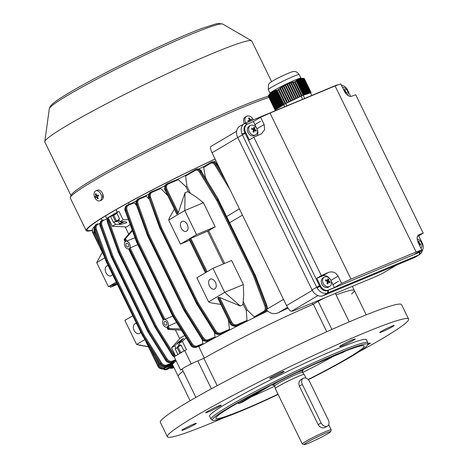 <?xml version="1.0" encoding="UTF-8"?>
<svg xmlns="http://www.w3.org/2000/svg" width="468" height="468" viewBox="0 0 468 468"><rect width="100%" height="100%" fill="white"/><g stroke="black" fill="none" stroke-linecap="round" stroke-linejoin="round"><path stroke-width="0.7" d="M215.128 159.12A115.742 7.991 154 0 0 109.793 213.297A115.742 7.991 154 0 0 87.136 230.121A115.742 7.991 154 0 0 92.377 230.081M268.919 97.443A116.819 8.061 154 0 0 93.191 181.122A116.819 8.061 154 0 0 70.335 197.478A116.819 8.061 154 0 0 70.323 198.104L86.171 230.589A116.819 8.061 154 0 0 92.366 230.332M102.96 198.578L102.609 193.623M215.093 159.05A116.819 8.061 154 0 0 109.038 213.613A116.819 8.061 154 0 0 86.171 230.589M268.31 96.192A115.14 7.944 154 0 0 93.635 179.127A115.14 7.944 154 0 0 71.107 195.25L70.335 197.478M271.598 81.648L251.807 41.073A115.14 7.944 154 0 0 251.538 40.792A115.14 7.944 154 0 0 178.595 68.416A115.14 7.944 154 0 0 67.374 125.284A115.14 7.944 154 0 0 44.788 141.634A115.14 7.944 154 0 0 44.834 142.02L70.978 195.618M347.742 95.384A5.37 4.072 59.4 0 0 347.987 94.518A5.37 4.072 59.4 0 0 344.43 87.82A5.37 4.072 59.4 0 0 342.488 87.37M346.683 92.506L345.203 92.664A8.705 4.247 10 0 1 346.507 93.524A8.535 6.429 -40.2 0 0 346.612 93.015A8.535 6.429 -40.2 0 0 346.683 92.506A8.705 4.247 -170 0 0 345.203 91.552A8.705 3.762 -64.5 0 0 345.29 89.879A8.535 6.844 165.5 0 0 344.331 89.423A8.705 3.762 115.5 0 1 344.255 90.991M344.7 91.851L345.203 91.552M344.319 91.125L345.29 89.879M250.327 125.553L249.029 126.319A5.37 4.072 59.4 0 0 247.449 130.935A5.37 4.072 59.4 0 0 250.953 135.556A5.37 4.072 59.4 0 0 254.498 135.562L255.797 134.79A5.37 4.072 59.4 0 0 257.429 132.257A5.37 4.072 59.4 0 0 253.872 125.559A5.37 4.072 59.4 0 0 250.327 125.553A5.37 4.072 59.4 0 0 248.689 128.086A5.37 4.072 59.4 0 0 252.246 134.784A5.37 4.072 59.4 0 0 255.797 134.79M251.743 128.156L251.562 129.168A8.705 4.247 10 0 1 253.504 129.852A8.705 3.762 115.5 0 1 252.96 131.795A8.535 0.369 24.3 0 1 253.919 132.251A8.705 3.762 -64.5 0 0 254.463 130.309A8.705 4.247 10 0 1 255.949 131.262A8.535 6.429 -40.2 0 0 256.054 130.753A8.535 6.429 -40.2 0 0 256.131 130.25A8.705 4.247 -170 0 0 254.645 129.297A8.705 3.762 -64.5 0 0 254.732 127.624A8.535 6.844 165.5 0 0 253.773 127.161A8.705 3.762 115.5 0 1 253.685 128.835A8.705 4.247 -170 0 0 251.743 128.156L251.573 129.174M253.475 129.987L254.645 129.297M253.422 130.215L254.241 130.443M254.639 130.402L256.131 130.25M253.194 131.063L254.463 130.309M252.58 129.49L253.685 128.835M253.053 129.209L253.369 129.361L254.732 127.624M253.369 129.361L253.299 129.765M282.537 372.505A8.05 0.556 -26 0 1 274.599 376.559A8.05 0.556 -26 0 1 269.644 378.396A8.05 0.556 -26 0 1 271.218 377.226A8.05 0.556 -26 0 1 279.156 373.177A8.05 0.556 -26 0 1 284.117 371.335A8.05 0.556 -26 0 1 282.537 372.505M353.592 340.172A8.722 0.603 -26 0 1 344.992 344.559A8.722 0.603 -26 0 1 339.622 346.548A8.722 0.603 -26 0 1 341.33 345.285A8.722 0.603 -26 0 1 349.929 340.897A8.722 0.603 -26 0 1 355.3 338.902A8.722 0.603 -26 0 1 353.592 340.172M219.609 406.423A8.722 0.603 -26 0 1 211.009 410.805A8.722 0.603 -26 0 1 205.639 412.799A8.722 0.603 -26 0 1 207.347 411.53A8.722 0.603 -26 0 1 215.941 407.142A8.722 0.603 -26 0 1 221.317 405.153A8.722 0.603 -26 0 1 219.609 406.423M195.893 397.414L182.111 369.164A10.735 0.743 -26 0 1 184.216 367.602A10.735 0.743 -26 0 1 197.783 360.892L203.861 358.359A97.964 6.763 -26 0 1 313.355 304.218L318.199 301.351A10.735 0.743 -26 0 1 325.283 297.607M224.295 417.55A134.193 9.261 -26 0 1 167.386 436.743A134.193 9.261 -26 0 1 193.664 417.234A134.193 9.261 -26 0 1 325.95 349.742A134.193 9.261 -26 0 1 408.611 319.094A134.193 9.261 -26 0 1 382.327 338.604A134.193 9.261 -26 0 1 358.447 352.123M167.386 436.743L160.343 422.306A134.193 9.261 -26 0 1 186.627 402.79A134.193 9.261 -26 0 1 318.907 335.299A134.193 9.261 -26 0 1 401.567 304.65L408.611 319.094M278.15 394.46A86.451 5.967 -26 0 1 212.513 420.211L211.232 419.351A87.223 6.02 -26 0 1 211.068 419.164A87.223 6.02 -26 0 1 228.15 406.481A87.223 6.02 -26 0 1 314.133 362.612A87.223 6.02 -26 0 1 367.86 342.687A87.223 6.02 -26 0 1 367.906 342.939L367.795 344.477A86.451 5.967 -26 0 1 350.819 356.803A86.451 5.967 -26 0 1 308.336 379.712M211.068 419.164L209.6 416.157A87.223 6.02 -26 0 1 226.682 403.474A87.223 6.02 -26 0 1 312.665 359.599A87.223 6.02 -26 0 1 366.397 339.68L367.86 342.687M212.513 420.211A86.451 5.967 -26 0 1 229.279 407.458A86.451 5.967 -26 0 1 315.97 363.308A86.451 5.967 -26 0 1 367.795 344.477M392.594 326.641A8.05 0.556 -26 0 1 384.661 330.689A8.05 0.556 -26 0 1 379.7 332.526A8.05 0.556 -26 0 1 381.274 331.356A8.05 0.556 -26 0 1 389.212 327.308A8.05 0.556 -26 0 1 394.173 325.471A8.05 0.556 -26 0 1 392.594 326.641M238.206 402.732L238.668 403.679A82.532 5.698 -26 0 0 242.442 402.106L270.539 385.48M274.804 386.112A82.532 5.698 -26 0 1 251.491 396.753M333.163 356.464A82.532 5.698 -26 0 1 302.574 372.563M345.039 351.216A82.532 5.698 -26 0 1 344.834 351.333A82.532 5.698 -26 0 1 343.301 352.24L315.947 363.636M278.027 394.208A82.532 5.698 -26 0 1 215.871 418.31A82.532 5.698 -26 0 1 232.04 406.306A82.532 5.698 -26 0 1 313.39 364.8A82.532 5.698 -26 0 1 364.227 345.951A82.532 5.698 -26 0 1 348.063 357.95A82.532 5.698 -26 0 1 308.137 379.501M367.842 343.787A8.722 0.603 -26 0 1 370.358 343.038A8.722 0.603 -26 0 1 368.649 344.308A8.722 0.603 -26 0 1 367.672 344.863M194.717 424.482A8.05 0.556 -26 0 1 186.779 428.53A8.05 0.556 -26 0 1 181.818 430.367A8.05 0.556 -26 0 1 183.397 429.197A8.05 0.556 -26 0 1 191.336 425.149A8.05 0.556 -26 0 1 196.297 423.312A8.05 0.556 -26 0 1 194.717 424.482M176.161 360.846A97.964 6.763 154 0 0 173.891 362.788A97.964 6.763 154 0 0 173.534 363.145A97.964 6.763 154 0 0 172.616 364.748A97.964 6.763 154 0 0 172.645 364.882A97.964 6.763 154 0 0 172.663 364.911L178.238 376.342A97.964 6.763 -26 0 1 183.123 371.235A97.964 6.763 154 0 0 178.238 376.342L190.131 400.731M262.08 389.826L238.668 403.679M336.106 294.957A97.964 6.763 -26 0 1 354.329 290.452A97.964 6.763 154 0 0 336.106 294.957M335.252 293.454A10.735 0.743 -26 0 1 335.398 293.5L349.239 321.879M217.175 385.661L203.861 358.359M326.775 331.736L313.355 304.218M180.859 341.517L177.84 342.933L181.338 341.014M177.711 343.29L178.899 345.735M115.912 221.68L116.778 221.738A4.867 0.333 -26 0 1 117.684 221.007A4.867 0.333 -26 0 1 119.194 220.176M115.508 221.44L112.963 216.228L113.127 215.415L113.794 215.35L116.409 220.709L115.578 221.58M113.127 215.415L113.461 214.929A4.867 0.333 -26 0 1 114.397 214.268A4.867 0.333 -26 0 1 116.684 213.034M119.047 219.878L116.409 220.709M113.794 215.35L116.807 213.285M420.919 248.18A5.37 4.072 59.4 0 0 421.931 246.127A5.37 4.072 59.4 0 0 418.374 239.429A5.37 4.072 59.4 0 0 417.146 239.031M418.965 244.179L418.965 244.179A8.705 4.247 10 0 1 420.451 245.133A8.535 6.429 -40.2 0 0 420.556 244.624A8.535 6.429 -40.2 0 0 420.633 244.115A8.705 4.247 -170 0 0 419.147 243.167A8.705 3.762 -64.5 0 0 419.234 241.494A8.535 6.844 165.5 0 0 418.275 241.032A8.705 3.762 115.5 0 1 418.199 242.599M418.62 243.471L419.147 243.167M419.141 244.273L420.633 244.115M418.263 242.734L419.234 241.494M268.778 95.139L270.206 93.044A17.076 1.176 -26 0 1 278.08 88.195A17.076 1.176 -26 0 1 300.672 78.185L303.036 78.343M285.199 103.855L284.105 104.434L277.214 90.301L278.308 89.733L285.188 103.896L285.796 103.592L278.723 89.101L278.308 89.733M278.887 89.359L279.958 88.499L287.013 102.96L285.808 103.545L278.723 89.101M280.502 88.083L281.601 87.288L288.82 102.088L287.615 102.667L280.502 88.083L280.332 87.814L279.958 88.499M282.163 86.908L283.298 86.182L290.634 101.211L289.423 101.796L282.163 86.908L281.988 86.627L281.601 87.288M283.877 85.837L285.047 85.182L292.441 100.339L291.236 100.918L283.877 85.837L283.696 85.55L283.122 85.896L283.298 86.182M285.644 84.878L286.855 84.304L294.249 99.462L293.044 100.047L285.644 84.878L285.462 84.585L284.872 84.895L285.047 85.182M287.469 84.035L288.721 83.538L296.063 98.59L294.852 99.169L287.469 84.035L286.673 84.012L286.855 84.304M289.353 83.31L290.64 82.883L297.87 97.713L296.665 98.298L289.353 83.31L288.54 83.251L288.721 83.538M291.289 82.69L292.605 82.339L299.678 96.841L298.473 97.42L291.289 82.69L291.114 82.415L290.464 82.608L290.64 82.883M293.272 82.175L294.501 81.906L301.38 96.016L300.286 96.548L293.272 82.175L292.436 82.07L292.605 82.339M294.501 81.906L301.48 96.022L302.082 95.729L295.144 81.502L294.606 81.859M295.191 81.584L296.267 81.128L303.153 95.25L302.088 95.712L295.144 81.502M296.677 80.888L297.127 80.42L304.182 94.881L303.597 95.074L296.677 80.888L295.998 80.853L295.782 81.11L296.267 81.128M297.356 80.198L297.835 79.794L305.054 94.589L304.469 94.782L297.356 80.198L296.443 80.379L297.127 80.42M298.087 79.607L298.596 79.267L305.932 94.302L305.347 94.495L298.087 79.607L297.145 79.741L297.835 79.794M298.865 79.121L299.415 78.858L306.803 94.015L306.218 94.208L298.865 79.121L297.905 79.209L298.596 79.267M299.695 78.747L300.286 78.566L307.681 93.723L307.096 93.916L299.695 78.747L298.713 78.794L299.415 78.858M300.585 78.489L301.211 78.384L308.552 93.436L307.967 93.629L300.585 78.489L299.584 78.501L300.286 78.566M301.532 78.349L302.193 78.32L309.43 93.15L308.845 93.343L301.532 78.349L300.514 78.326L301.211 78.384M303.229 78.355L302.533 78.32L303.229 78.355L310.302 92.857L309.717 93.05L302.533 78.32L301.503 78.267L302.193 78.32M303.586 78.39L304.241 78.478L311.126 92.588L310.594 92.763L303.586 78.39L302.901 78.349M310.635 92.992L311.085 92.617M268.591 95.531L268.252 96.075L275.131 110.185L275.722 109.98M268.252 96.057L275.137 110.173L275.611 109.921L275.149 110.109L268.287 95.864L275.172 109.986L285.562 103.715M303.153 95.25L302.778 95.449L303.159 95.302L304.674 98.403M303.597 95.074L310.571 92.857L311.823 95.425M304.182 94.881L303.755 95.103M304.469 94.782L304.048 95.01M305.054 94.589L304.633 94.817M305.347 94.495L304.925 94.717M305.932 94.302L305.505 94.524M306.218 94.208L305.797 94.431M306.803 94.015L306.382 94.238M307.096 93.916L306.675 94.144M307.681 93.723L307.254 93.951M307.967 93.629L307.546 93.852M308.552 93.436L308.131 93.658M308.845 93.343L308.424 93.565M309.43 93.15L309.003 93.372M309.717 93.05L309.295 93.278M310.302 92.857L309.88 93.085M310.594 92.763L310.173 92.986M285.808 103.545L291.225 100.965L283.696 85.55M287.598 102.72L280.332 87.814M289.411 101.843L281.988 86.627M291.236 100.918L293.032 100.093L285.462 84.585M293.044 100.047L294.846 99.216L287.293 83.749M294.852 99.169L296.654 98.344L289.177 83.023M296.665 98.298L298.467 97.467L291.114 82.415M298.473 97.42L300.275 96.595L293.108 81.912M300.286 96.548L302.954 95.39M276.05 110.337L275.751 109.676L275.336 109.857L268.416 95.671L268.784 95.133L268.287 95.864M268.784 95.133L268.544 95.49M268.416 95.671L268.907 95.004L275.962 109.465L276.372 109.29M275.336 109.857L275.962 109.465M276.687 109.091L276.272 109.272L269.159 94.688L269.515 94.138L269.281 94.495M269.264 94.46L268.907 95.004M269.159 94.688L269.679 94.08L276.898 108.88L277.308 108.705M276.272 109.272L276.898 108.88M277.623 108.506L277.208 108.687L269.948 93.799L270.299 93.237L270.071 93.6M270.03 93.524L269.679 94.08M269.948 93.799L270.498 93.261L277.828 108.295L278.244 108.114M277.208 108.687L277.828 108.295M278.554 107.921L278.144 108.102L270.785 93.015L271.136 92.448L270.908 92.816M270.849 92.699L270.498 93.261M270.785 93.015L271.376 92.553L278.764 107.71L279.18 107.529M278.144 108.102L278.764 107.71M279.49 107.336L279.08 107.517L271.68 92.348L272.025 91.775L271.803 92.143M271.721 91.985L271.376 92.553M271.68 92.348L272.306 91.962L279.7 107.125L280.116 106.944M279.08 107.517L279.7 107.125M280.426 106.751L280.016 106.926L272.633 91.792L272.979 91.225L272.75 91.593M272.657 91.395L272.306 91.962M272.633 91.792L273.294 91.488L280.636 106.54L281.052 106.359M280.016 106.926L280.636 106.54M281.362 106.166L280.946 106.341L273.64 91.354L273.991 90.792L273.762 91.155M273.645 90.921L273.294 91.488M273.64 91.354L274.342 91.125L281.572 105.955L281.988 105.774M280.946 106.341L281.572 105.955M282.298 105.581L281.882 105.756L274.698 91.026L275.055 90.47L274.821 90.833M274.693 90.564L274.342 91.125M274.698 91.026L275.436 90.862L282.508 105.364L282.924 105.189M281.882 105.756L282.508 105.364M283.234 104.99L282.818 105.171L275.81 90.798L276.173 90.254L275.933 90.611M275.792 90.318L275.436 90.862M275.81 90.798L276.506 90.704L283.386 104.814L284.105 104.434M282.818 105.171L283.386 104.814M276.506 90.704L283.497 104.756M277.214 90.301L283.959 104.557M276.939 90.166L276.611 90.646M275.921 110.389L275.728 109.711M301.1 96.197L302.597 99.269M268.299 89.663L270.059 93.261A17.176 1.188 -26 0 1 278.039 88.206A17.176 1.188 -26 0 1 300.93 78.203L299.181 74.605C297.642 72.394 295.957 71.37 294.132 71.54C293.073 70.966 284.193 74.81 276.091 79.086C268.439 83.251 269.861 83 268.427 84.644L268.299 89.663A17.176 1.188 -26 0 1 276.278 84.597A17.176 1.188 -26 0 1 299.181 74.605M285.772 103.603L286.861 105.832M283.655 104.727L284.643 106.751M180.11 345.074A4.867 0.333 -26 0 0 178.6 345.905A4.867 0.333 -26 0 0 177.664 346.56L177.331 347.051L177.998 346.987L180.613 352.345L180.531 352.971M179.987 353.293L177.185 347.894L175.114 348.754L175.869 348.309L174.693 345.905L171.534 347.777L180.666 337.709L184.714 335.486M182.438 351.86L180.613 352.345M177.998 346.987L180.221 345.302M237.744 137.551L212.033 152.773L286.568 305.581L312.291 290.359M317.942 295.595L291.441 311.273L293.19 310.98L376.202 276.389L382.941 273.142L396.648 265.028M336.761 282.286L337.083 282.157M396.899 264.929L382.941 273.142M291.441 311.273C290.084 311.085 288.458 309.19 286.568 305.581M212.033 152.773C210.389 149.122 210.056 147.011 211.045 146.431M99.918 200.784L101.544 200.105A5.37 3.481 -112.6 0 0 102.521 193.436A5.37 3.481 -112.6 0 0 97.414 190.195L95.788 190.874A5.37 3.481 -112.6 0 0 95.548 190.991A5.37 3.481 -112.6 0 0 94.811 197.543A5.37 3.481 -112.6 0 0 99.918 200.784A5.37 3.481 -112.6 0 0 100.158 200.667A5.37 3.481 -112.6 0 0 100.895 194.115A5.37 3.481 -112.6 0 0 95.788 190.874M96.045 193.623A8.535 3.2 178.7 0 0 95.694 193.805A8.535 3.2 178.7 0 0 95.378 193.998A8.705 6.611 60.6 0 0 95.993 196.016A8.705 0.509 154.5 0 0 95.092 196.566A8.535 8.377 47 0 0 95.595 197.631A8.705 0.509 -25.5 0 1 96.502 197.081A8.705 6.611 60.6 0 0 97.695 198.853A8.535 2.334 -48.8 0 0 98.017 198.678A8.535 2.334 -48.8 0 0 98.362 198.479A8.705 6.611 -119.4 0 1 97.174 196.7A8.705 0.509 -25.5 0 1 98.649 195.911A8.535 2.849 -116.7 0 1 98.145 194.846A8.705 0.509 154.5 0 0 96.665 195.636A8.705 6.611 -119.4 0 1 96.045 193.623M98.093 198.134L97.695 198.853M97.215 196.782L96.502 197.081M97.666 196.431L97.256 195.565L95.092 196.566M97.256 195.565L95.993 196.016M96.18 194.191L95.378 193.998M98.21 194.992L96.665 195.636M123.675 221.692L119.749 223.833L124.465 221.692M119.749 223.833L119.381 223.704L122.979 221.697M319.194 277.337A8.722 6.616 -120.6 0 1 319.211 277.296L322.756 275.196L319.194 277.337M417.386 236.381L418.696 235.831L422.393 243.413A6.979 5.294 59.4 0 1 421.042 251.462A6.979 5.294 59.4 0 1 420.539 251.714L414.601 254.194L421.779 249.941L416.087 251.989L335.1 85.942L270.007 113.069L350.994 279.115L416.087 251.989M341.5 85.346A6.979 5.294 -120.6 0 1 347.513 89.879L350.725 96.466M254.879 124.576A8.722 6.616 -120.6 0 1 254.92 124.611L256.95 128.776L264.133 124.529L260.612 117.31L253.428 121.557L254.879 124.576L260.372 121.387L254.92 124.611M350.994 279.115L341.599 283.356L338.077 276.138C335.72 272.335 332.491 271.101 328.39 272.44L321.335 275.617L253.849 137.247L249.333 139.92L245.636 132.339A6.979 5.294 -120.6 0 1 246.987 124.289A6.979 5.294 -120.6 0 1 247.49 124.038L253.428 121.557M257.02 135.814A7.383 5.598 59.4 0 0 256.95 128.776M319.211 277.296L322.481 275.933A7.383 5.598 59.4 0 1 330.899 280.39L332.929 284.556A8.722 6.616 -120.6 0 1 332.929 284.608L334.415 287.609L328.477 290.084A6.979 5.294 -120.6 0 1 320.516 285.872L316.818 278.29L319.182 277.308M246.987 124.289L246.232 124.734A6.979 5.294 59.4 0 0 244.881 132.783L319.767 286.317A6.979 5.294 59.4 0 0 327.723 290.529L419.79 252.158A2.685 1.696 60.1 0 1 419.375 254.709L414.87 257.377A9.664 7.33 -120.6 0 1 414.174 257.728L323.055 295.7A9.664 7.33 59.4 0 1 312.033 289.868L237.738 137.539A9.664 7.33 -120.6 0 1 239.61 126.389L244.869 123.341A2.685 1.737 67.4 0 1 245.01 123.271L245.01 123.271A2.685 1.737 67.4 0 1 247.145 124.201M335.1 85.942L340.792 83.895L344.313 91.114C346.507 95.016 348.888 96.753 351.456 96.32L355.727 94.788L423.212 233.163L418.696 235.831M334.415 287.609L341.599 283.356M321.335 275.617L316.818 278.29M260.612 117.31L270.007 113.069M420.539 251.714L419.79 252.158A6.979 5.294 59.4 0 0 420.293 251.907L421.042 251.462M332.929 284.556L338.382 281.332L332.953 284.602M253.849 137.247L261.565 133.719L264.648 129.648L264.133 124.529M423.212 233.163L418.55 234.883M418.193 235.141L418.942 234.696C416.789 235.966 416.561 238.645 418.257 242.722L421.779 249.941M419.849 234.731L417.485 236.135L419.849 234.731M419.375 254.709L414.174 257.728M419.316 252.357A2.685 1.737 67.4 0 1 418.737 255.025L326.951 293.231C323.154 293.91 319.855 292.161 317.041 287.984L241.933 133.988C240.4 129.262 241.172 125.816 244.237 123.651A2.685 1.802 60.1 0 1 244.255 123.646A2.685 1.802 60.1 0 1 246.706 124.453M253.241 119.843A5.37 4.072 59.4 0 0 253.071 119.457A5.37 4.072 59.4 0 0 246.969 116.128A5.37 4.072 59.4 0 0 246.531 116.345L245.238 117.111A5.37 4.072 59.4 0 0 244.161 123.236A5.37 4.072 59.4 0 0 244.349 123.593M246.531 116.345A5.37 4.072 59.4 0 0 245.46 122.47A5.37 4.072 59.4 0 0 245.729 122.973M252.211 120.27A8.535 8.02 -103 0 0 251.708 119.211A8.705 0.679 154.6 0 0 250.444 119.668A8.705 5.634 -111.6 0 0 249.321 117.907A8.535 3.814 133.3 0 0 248.906 118.059A8.535 3.814 133.3 0 0 248.479 118.234A8.705 5.634 68.4 0 1 249.608 119.995A8.705 0.679 154.6 0 0 247.888 120.721A8.535 1.544 65.4 0 1 248.397 121.785A8.705 0.679 -25.4 0 1 250.117 121.06A8.705 5.634 68.4 0 1 250.146 121.13M250.977 120.785A8.705 5.634 -111.6 0 0 250.953 120.726A8.705 0.679 -25.4 0 1 252.164 120.294M250.567 120.955L250.953 120.726M247.981 120.914L249.608 119.995M248.953 118.895L249.321 117.907M248.976 120.37L250.444 119.668M249.04 120.498L251.708 119.211M249.672 120.247L250.064 121.077M324.271 277.161L322.973 277.933A5.37 4.072 59.4 0 0 321.393 282.543A5.37 4.072 59.4 0 0 324.897 287.165A5.37 4.072 59.4 0 0 328.442 287.171L329.741 286.404A5.37 4.072 59.4 0 0 331.373 283.871A5.37 4.072 59.4 0 0 327.816 277.167A5.37 4.072 59.4 0 0 324.271 277.161A5.37 4.072 59.4 0 0 322.639 279.694A5.37 4.072 59.4 0 0 326.196 286.398A5.37 4.072 59.4 0 0 329.741 286.404M325.687 279.765L325.512 280.777A8.705 4.247 10 0 1 327.448 281.461A8.705 3.762 115.5 0 1 326.904 283.403A8.535 0.369 24.3 0 1 327.863 283.865A8.705 3.762 -64.5 0 0 328.413 281.917A8.705 4.247 10 0 1 329.893 282.871A8.535 6.429 -40.2 0 0 330.004 282.362A8.535 6.429 -40.2 0 0 330.075 281.859A8.705 4.247 -170 0 0 328.589 280.905A8.705 3.762 -64.5 0 0 328.676 279.232A8.535 6.844 165.5 0 0 327.717 278.776A8.705 3.762 115.5 0 1 327.629 280.443A8.705 4.247 -170 0 0 325.687 279.765L325.523 280.782M327.419 281.596L328.589 280.905M327.366 281.824L328.185 282.052M328.583 282.011L330.075 281.859M327.138 282.672L328.413 281.917M326.524 281.098L327.629 280.443M326.997 280.818L327.319 280.976L328.676 279.232M327.319 280.976L327.243 281.373M327.073 426.26A5.37 3.867 59.9 0 0 327.419 426.091A5.37 3.867 59.9 0 0 328.32 419.977L309.541 381.473A5.37 3.867 59.9 0 0 303.252 378.302A5.37 3.867 59.9 0 0 302.351 384.409L321.13 422.914A5.37 3.867 59.9 0 0 327.073 426.26M301.181 379.53C298.953 380.817 298.356 383.017 299.38 386.135L318.164 424.64C319.989 427.366 322.154 428.378 324.657 427.664L327.419 426.091M326.202 432.941A14.76 1.018 154 0 0 311.308 439.996A14.76 1.018 154 0 0 304.136 444.6A14.76 1.018 154 0 0 308.482 443.219A14.76 1.018 154 0 0 322.54 436.603A14.76 1.018 154 0 0 330.607 431.689A14.76 1.018 154 0 0 326.202 432.941M330.607 431.689L331.227 429.905A16.105 1.111 154 0 0 331.227 429.817A16.105 1.111 154 0 0 326.418 431.274A16.105 1.111 154 0 0 310.623 438.727A16.105 1.111 154 0 0 302.281 443.939A16.105 1.111 154 0 0 302.346 443.992L304.136 444.6M273.915 385.076L274.751 385.854A15.385 1.065 154 0 1 282.847 380.841A15.385 1.065 154 0 1 297.823 373.774A15.385 1.065 154 0 1 302.404 372.37L304.218 374.453A16.105 1.111 154 0 0 304.218 374.453A16.105 1.111 154 0 0 299.421 375.921A16.105 1.111 154 0 0 283.754 383.315A16.105 1.111 154 0 0 275.278 388.569A16.105 1.111 154 0 0 275.283 388.586L302.281 443.939M302.199 371.469A16.772 1.158 154 0 0 303.071 370.562A16.772 1.158 154 0 0 298.063 372.078A16.772 1.158 154 0 0 295.665 373.09M279.472 380.993A16.772 1.158 154 0 0 272.92 385.269A16.772 1.158 154 0 0 274.172 385.135M126.173 245.758A2.012 1.305 -112.6 0 0 128.074 246.946A2.012 1.305 -112.6 0 0 128.431 244.419A2.012 1.305 -112.6 0 0 126.524 243.231A2.012 1.305 -112.6 0 0 126.173 245.758M164.321 323.967A2.012 1.305 -112.6 0 0 166.222 325.161A2.012 1.305 -112.6 0 0 166.579 322.633A2.012 1.305 -112.6 0 0 164.672 321.44A2.012 1.305 -112.6 0 0 164.321 323.967M167.497 326.699L168.258 326.149L169.474 328.635L168.334 328.413L167.497 326.699A4.025 2.609 -112.6 0 0 167.708 321.966A4.025 2.609 -112.6 0 0 164.005 319.545L129.349 248.485A4.025 2.609 -112.6 0 0 129.56 243.752A4.025 2.609 -112.6 0 0 125.863 241.33L125.02 239.616L125.412 238.709L132.479 230.812M176.606 322.458L168.258 326.149M129.349 248.485L130.116 247.941L164.9 319.264L164.005 319.545M137.808 244.542L130.116 247.941M186.597 231.163A5.37 3.481 67.4 0 1 186.317 231.303A5.37 3.481 67.4 0 1 181.139 227.91A5.37 3.481 67.4 0 1 181.906 221.534A5.37 3.481 67.4 0 1 182.187 221.393A5.37 3.481 67.4 0 1 187.37 224.786A5.37 3.481 67.4 0 1 186.597 231.163M108.266 265.801A5.37 3.481 -112.6 0 0 106.915 265.941A5.37 3.481 -112.6 0 0 106.634 266.081A5.37 3.481 -112.6 0 0 105.867 272.458A5.37 3.481 -112.6 0 0 111.045 275.851A5.37 3.481 -112.6 0 0 111.326 275.71A5.37 3.481 -112.6 0 0 112.443 274.365M140.611 332.122A5.37 3.481 67.4 0 1 139.499 333.462A5.37 3.481 67.4 0 1 139.212 333.608A5.37 3.481 67.4 0 1 134.035 330.215A5.37 3.481 67.4 0 1 134.802 323.838A5.37 3.481 67.4 0 1 135.088 323.698A5.37 3.481 67.4 0 1 136.434 323.558M210.073 279.291A5.37 3.481 -112.6 0 0 209.307 285.667A5.37 3.481 -112.6 0 0 214.484 289.06A5.37 3.481 -112.6 0 0 214.771 288.92A5.37 3.481 -112.6 0 0 215.537 282.543A5.37 3.481 -112.6 0 0 210.354 279.15A5.37 3.481 -112.6 0 0 210.073 279.291M128.39 219.591L123.102 219.831L119.937 221.703L125.044 221.692L126.834 222.154L126.184 223.02L120.528 224.365L115.421 224.371L112.261 226.243L126.635 226.939L130.186 224.523M113.209 215.292L106.686 218.404A114.736 7.921 -26 0 1 111.688 215.403A114.736 7.921 -26 0 1 117.228 212.168L116.011 209.676M106.686 218.404L105.464 215.894M181.397 330.156L168.111 329.443L167.725 328.776L168.334 328.413M164.9 319.264L172.721 316.128M125.547 238.569L126.758 241.055L135.006 237.744M169.276 328.641L167.959 329.419L166.889 327.056A4.025 2.609 -112.6 0 1 163.186 324.634A4.025 2.609 -112.6 0 1 163.396 319.901L128.741 248.847A4.025 2.609 -112.6 0 1 125.044 246.425A4.025 2.609 -112.6 0 1 125.254 241.693L124.096 239.487L125.412 238.709M108.149 217.825L112.261 226.243M123.102 219.831L118.995 211.407L116.585 212.835L119.516 218.849L118.767 219.293L119.937 221.703M129.238 204.241L128.478 202.685M117.228 212.168L118.995 211.407M116.386 221.077L114.251 221.967L115.421 224.371M110.559 216.397L113.496 222.411L114.251 221.967M136.399 200.813A97.964 6.763 154 0 0 133.321 202.521M148.923 194.021A97.964 6.763 154 0 0 145.384 195.916L139.037 198.584A0.673 0.415 -112.8 0 0 139.008 198.602C137.025 199.696 136.428 201.614 137.206 204.352L136.481 204.779L147.66 235.732M165.105 185.585A97.964 6.763 154 0 0 159.717 188.358M186.246 175.003A97.964 6.763 154 0 0 177.015 179.572M204.165 166.386A97.964 6.763 154 0 0 198.643 169.006M215.982 160.869A97.964 6.763 154 0 0 213.929 161.817M125.161 226.869L128.706 234.135M175.383 329.835L179.73 338.744M186.077 337.68L182.374 341.359L179.215 343.231L183.526 338.382L178.08 342.371L174.693 345.905M182.111 369.117A114.736 7.921 154 0 0 180.63 370.018L174.178 356.78A114.736 7.921 -26 0 1 184.714 350.544L191.172 363.782A114.736 7.921 154 0 0 189.411 364.794M198.66 346.343L204.288 358.114L199.918 360.003M288.048 308.19A97.964 6.763 154 0 0 278.554 312.606C274.634 314.338 271.042 313.823 267.772 311.05A97.964 6.763 154 0 0 258.131 315.701A97.964 6.763 154 0 0 255.54 316.965A97.964 6.763 154 0 0 246.226 321.575A97.964 6.763 154 0 0 243.676 322.85A97.964 6.763 154 0 0 228.934 330.361A97.964 6.763 154 0 0 226.857 331.438A97.964 6.763 154 0 0 214.607 337.914A97.964 6.763 154 0 0 212.87 338.85A97.964 6.763 154 0 0 202.55 344.518A97.964 6.763 154 0 0 201.088 345.337A97.964 6.763 154 0 0 198.713 346.683M201.088 345.337L196.244 347.338A0.673 0.45 -112.4 0 0 196.285 347.315L201.088 345.337M316.503 302.357L312.84 304.44L312.174 303.071M312.84 304.44A97.964 6.763 154 0 0 204.288 358.114M163.361 368.913L165.941 369.17L172.756 365.104M132.655 315.806L124.886 320.404L136.621 344.471L148.35 346.653M109.892 286.112L110.454 287.264L117.333 284.398M116.772 283.245L108.453 286.714L96.712 262.647L102.322 252.275M180.437 244.115L168.696 220.048L184.784 210.53L196.519 234.597L180.437 244.115L189.569 240.271M205.405 272.75L189.043 239.201L207.576 231.186A94.337 6.511 -26 0 1 208.623 230.665L215.198 226.81L203.457 202.743L195.402 196.437L187.703 191.693L185.041 192.676L178.302 212.688L177.705 213.595L176.951 214.04L176.799 213.583M208.623 230.665L224.605 263.431M218.152 298.379L217.836 297.864L218.585 297.42L219.662 297.49L240.312 306.002L242.869 304.797L243.676 295.419L243.366 284.567L231.625 260.5L212.952 268.287L196.864 277.805L208.605 301.872L210.98 302.843L220.873 304.452M243.155 301.468L247.356 310.085L254.223 316.889L263.923 311.191C265.297 310.144 265.602 308.412 264.841 305.99L253.124 274.921L216.778 200.403L199.713 172.464C198.303 170.422 196.817 169.744 195.261 170.41L185.562 176.108L186.907 186.147L190.435 193.378M174.359 209.091L169.474 217.749L168.696 220.048M167.86 195.747L160.852 188.546L152.164 192.202C150.433 193.155 149.906 194.834 150.591 197.233L161.659 228.138L160.787 228.466L149.719 197.56C148.935 194.823 149.532 192.904 151.509 191.816L150.275 192.512C149.269 192.605 147.701 196.408 148.894 198.093L160.237 228.788L160.787 228.466A0.673 0.509 -120.6 0 0 160.822 228.548L160.272 228.875L196.619 303.393L197.168 303.065L160.822 228.548L161.659 228.138L197.999 302.656L215.719 330.759C217.205 332.818 218.913 333.561 220.826 332.982L229.513 329.326L228.308 319.685M186.907 186.147A94.337 6.511 154 0 0 185.86 186.668L188.575 192.231M185.86 186.668L178.331 179.677L168.304 183.889C166.409 185.012 165.97 186.884 166.994 189.517L178.302 212.688M207.576 231.186L223.523 263.882M94.349 228.63L94.747 232.268L97.601 238.124M136.621 344.471L144.817 339.622M155.353 356.534L159.301 364.63C160.758 367.076 162.566 368.012 164.73 367.421L172.546 364.139M145.589 340.616L145.911 341.137M242.956 303.732L246.308 310.6A94.337 6.511 154 0 1 247.356 310.085M219.662 297.49L231.555 321.873C233.005 324.324 234.813 325.254 236.972 324.669L246.993 320.457L246.308 310.6M99.9 223.458L97.982 224.266C96.244 225.225 95.718 226.904 96.402 229.302L107.459 260.208L143.805 334.725L142.974 335.141L106.628 260.623L106.078 260.945L142.424 335.462L142.974 335.141A0.673 0.509 -120.6 0 0 143.015 335.223L143.805 334.725L161.53 362.829C163.016 364.888 164.724 365.625 166.643 365.046L173.909 361.986L173.891 362.788L166.579 365.865C164.391 366.526 162.443 365.678 160.74 363.326L143.015 335.223L142.471 335.544L159.892 363.817C161.331 366.204 163.262 367.064 165.684 366.391L173.529 363.15L165.719 366.374A0.673 0.45 67.6 0 1 165.637 366.403M246.993 320.457L246.226 321.575L236.896 325.488C234.433 326.155 232.374 325.084 230.718 322.288L218.585 297.42M263.923 311.191A0.673 0.497 -120.4 0 0 264.683 311.606L265.689 311.185A0.673 0.521 59.1 0 0 265.742 311.156L265.689 311.185C267.164 310.027 267.456 308.067 266.561 305.311L254.68 274.306L253.995 274.593L265.719 305.662C266.59 308.43 266.245 310.407 264.683 311.606L255.54 316.965L254.223 316.889M229.513 329.326L228.934 330.361L220.761 333.801C218.574 334.456 216.631 333.608 214.929 331.256L197.209 303.147L197.999 302.656L197.168 303.065A0.673 0.509 -120.6 0 0 197.209 303.147L196.665 303.475L214.227 331.672C215.906 334.035 217.801 334.912 219.901 334.304L226.857 331.438L219.861 334.327A0.673 0.45 -112.4 0 0 219.901 334.304L220.761 333.801A0.673 0.421 -112.8 0 0 220.826 332.982M243.676 322.85L235.977 326.032A0.673 0.45 -112.4 0 0 236.012 326.015L243.676 322.85M185.562 176.108L186.293 174.985L195.343 169.673M195.261 170.41A0.673 0.497 59.6 0 1 195.384 169.644L195.431 169.621A0.673 0.497 59.6 0 0 195.384 169.644L186.293 174.985M167.719 183.479L177.05 179.554L167.679 183.491A0.673 0.421 67.2 0 1 168.304 183.889M176.974 179.589L178.331 179.677M151.579 191.786L159.746 188.347L151.544 191.798A0.673 0.421 -112.8 0 0 151.509 191.816M159.687 188.376L160.852 188.546M139.072 198.572L145.361 195.928L146.396 196.15L139.663 198.988C137.925 199.947 137.393 201.626 138.078 204.025L149.134 234.936L185.48 309.453L203.206 337.557C204.697 339.616 206.4 340.353 208.324 339.768L215.058 336.931L214.315 332.099M215.058 336.931L214.607 337.914L208.254 340.587C206.066 341.248 204.118 340.406 202.416 338.048L184.69 309.951L184.14 310.272L201.69 338.481C203.375 340.844 205.265 341.722 207.359 341.119L212.823 338.873L207.324 341.137A0.673 0.45 -112.4 0 0 207.359 341.119L208.254 340.587A0.673 0.415 67.2 0 0 208.324 339.768M149.356 199.362L146.396 196.15M202.901 343.582L202.55 344.518L197.203 346.77C195.01 347.437 193.062 346.589 191.359 344.237L173.628 316.14L174.412 315.648L192.143 343.746C193.635 345.799 195.343 346.536 197.274 345.951L202.901 343.582L202.194 339.435M128.021 204.756L133.339 202.515L127.986 204.768A0.673 0.415 67.1 0 1 128.606 205.171C126.869 206.136 126.337 207.815 127.015 210.214L138.066 241.131L174.412 315.648L173.581 316.058L137.235 241.541L136.679 241.868L173.025 316.386L173.581 316.058A0.673 0.509 59.4 0 0 173.628 316.14L173.072 316.467L190.622 344.676C192.301 347.04 194.191 347.923 196.285 347.315L197.203 346.77A0.673 0.415 -112.9 0 0 197.274 345.951M133.298 202.533L134.234 202.802L128.606 205.171M136.527 205.353L134.234 202.802M173.909 361.986L173.827 361.431M230.186 189.99L215.11 165.327C213.695 163.291 212.209 162.612 210.641 163.285L203.621 167.398L205.388 177.196L207.055 180.613M205.388 177.196A94.337 6.511 154 0 0 205.078 177.343M267.772 311.05L266.678 310.22M203.621 167.398L204.2 166.368L210.717 162.548M210.641 163.285A0.673 0.497 59.6 0 1 210.764 162.519L210.805 162.495A0.673 0.497 59.6 0 0 210.764 162.519L204.2 166.368M351.55 293.945A97.964 6.763 154 0 0 354.329 290.452L366.228 314.847M335.474 293.652L336.896 292.769M323.64 298.291L321.153 299.707M194.36 362.402L191.172 363.782M180.63 370.018L182.222 369.381M226.74 216.473L239.364 208.804M132.21 230.069L124.096 239.487L124.412 239.973L125.02 239.616M169.474 328.635L180.619 328.905M173.166 367.901L173.505 367.731A0.673 0.497 -120.3 0 1 173.458 367.754L173.505 367.731A0.673 0.497 -120.3 0 0 173.546 367.702M173.078 365.771L166.368 369.738M165.941 369.17A0.673 0.521 -120.8 0 0 166.713 369.574L167.819 369.112A0.673 0.497 59.6 0 0 167.866 369.088L173.178 365.97L167.866 369.088A0.673 0.497 59.6 0 0 167.907 369.059M172.645 364.882L164.66 368.24C162.191 368.907 160.126 367.842 158.465 365.046L150.579 348.871M146.121 341.716L157.716 365.49C159.366 368.293 161.39 369.387 163.777 368.766L163.736 368.784A0.673 0.445 67.5 0 1 163.689 368.796M161.53 362.829L160.038 363.741C161.723 366.105 163.613 366.982 165.719 366.374L166.579 365.865A0.673 0.421 -112.8 0 0 166.643 365.046M101.989 220.51C100.099 221.545 99.555 223.429 100.357 226.161L111.46 257.09A0.673 0.673 0 0 0 111.489 257.154L147.829 331.672A0.673 0.673 0 0 0 147.865 331.736L165.567 359.857C167.251 362.22 169.141 363.098 171.241 362.495L171.2 362.513A0.673 0.45 -112.4 0 0 171.241 362.495L172.136 361.963C169.942 362.624 167.994 361.782 166.292 359.43L148.561 331.332L149.345 330.835L167.076 358.933C168.568 360.992 170.276 361.729 172.206 361.144L175.605 359.711M174.652 356.487L173.295 354.925L155.563 326.834L155.007 327.161L172.557 355.364L174.47 357.382M217.836 297.864L229.964 322.733C231.613 325.535 233.631 326.629 236.012 326.015L236.896 325.488A0.673 0.421 -112.8 0 0 236.972 324.669M177.705 213.595L166.158 189.926C164.988 186.925 165.485 184.784 167.649 183.509A0.673 0.421 67.2 0 1 167.679 183.491L167.649 183.509M166.766 184.029C164.683 185.258 164.227 187.375 165.409 190.371L165.28 190.47C163.683 188.703 165.298 184.187 166.386 184.216L167.257 183.702M100.649 246.501L93.91 232.684L94.466 226.869M94.524 226.781C92.436 228.015 91.98 230.127 93.161 233.128L93.027 233.228C91.488 231.514 92.939 227.079 94.144 226.968L94.489 226.769M94.706 230.162L105.92 260.98A0.673 0.673 0 0 0 105.949 261.045L106.078 260.945A0.673 0.509 -120.6 0 1 106.043 260.863L106.593 260.536A0.673 0.509 -120.6 0 0 106.628 260.623L107.459 260.208L106.593 260.536L95.531 229.63C94.752 226.886 95.349 224.973 97.326 223.879L96.092 224.576C94.928 224.845 93.571 228.571 94.706 230.162L105.99 261.004M96.472 224.388C94.577 225.43 94.027 227.313 94.828 230.045L96.402 229.302M111.489 257.154L111.618 257.055A0.673 0.509 59.4 0 1 111.583 256.973L112.133 256.645L101.082 225.734C100.304 222.99 100.907 221.071 102.89 219.978A0.673 0.415 67.1 0 1 103.539 220.364C101.802 221.323 101.269 223.008 101.948 225.406L113.004 256.318L149.345 330.835L148.514 331.25L112.168 256.733L111.618 257.055L147.964 331.572L148.514 331.25A0.673 0.509 59.4 0 0 148.561 331.332L148.011 331.654A0.673 0.509 59.4 0 1 147.964 331.572L147.829 331.672M101.948 225.406L100.234 226.278C99.046 224.593 100.608 220.791 101.614 220.697L102.89 219.978M108.64 218.831L108.956 220.902L120.001 251.819L119.135 252.147L108.085 221.229L107.874 217.936M107.125 218.234L107.347 221.668L118.533 252.615M127.033 205.335C125.149 206.37 124.611 208.248 125.412 210.98L136.644 241.78L137.2 241.459L126.149 210.541C125.371 207.798 125.974 205.885 127.957 204.785A0.673 0.415 67.1 0 1 127.986 204.768L127.957 204.785M127.015 210.214L125.289 211.097C124.096 209.407 125.652 205.61 126.658 205.522L127.559 204.984M138.107 199.134C136.223 200.169 135.679 202.053 136.481 204.779L136.363 204.902C135.17 203.211 136.726 199.415 137.732 199.321L139.008 198.602M150.649 192.325C148.76 193.36 148.216 195.25 149.017 197.976L150.591 197.233M218.486 199.637L201.357 171.616C199.766 169.276 198.122 168.474 196.437 169.2M195.718 169.474L196.712 169.059C199.339 168.954 200.965 169.79 201.597 171.575L200.509 171.967L217.573 199.906L216.778 200.403L217.614 199.988L253.96 274.505L254.645 274.219L218.299 199.701L217.614 199.988A0.673 0.433 -112.6 0 0 217.573 199.906L218.252 199.62A0.673 0.433 -112.6 0 1 218.299 199.701L218.527 199.631A0.673 0.673 0 0 0 218.497 199.579L201.503 171.715M195.431 169.621C197.203 168.854 198.9 169.638 200.509 171.967L199.713 172.464M221.791 172.774L216.783 164.467C215.192 162.127 213.56 161.325 211.881 162.045M211.097 162.349L212.156 161.91C214.765 161.805 216.391 162.642 217.023 164.426L215.9 164.835L225.869 181.134M210.805 162.495C212.589 161.729 214.291 162.507 215.9 164.835L215.11 165.327M253.995 274.593L253.124 274.921L253.96 274.505A0.673 0.433 -112.6 0 1 253.995 274.593M105.949 261.045L142.424 335.462A0.673 0.509 -120.6 0 0 142.471 335.544L159.892 363.817M100.234 226.278L111.53 257.113M112.133 256.645L113.004 256.318L112.168 256.733A0.673 0.509 59.4 0 1 112.133 256.645M108.956 220.902L107.231 221.785L118.457 252.591A0.673 0.673 0 0 0 118.486 252.656L118.615 252.562A0.673 0.509 -120.6 0 1 118.579 252.474L119.135 252.147A0.673 0.509 -120.6 0 0 119.17 252.234L120.001 251.819L156.347 326.336L155.516 326.752L119.17 252.234L118.615 252.562L154.961 327.079L155.516 326.752A0.673 0.509 -120.6 0 0 155.563 326.834L156.347 326.336L174.078 354.434L175.5 355.978M118.486 252.656L154.961 327.079A0.673 0.509 -120.6 0 0 155.007 327.161L172.417 355.44L174.576 357.599M172.926 316.543L173.072 316.467A0.673 0.509 59.4 0 1 173.025 316.386L172.897 316.485A0.673 0.673 0 0 0 172.926 316.543L190.476 344.752L192.143 343.746M125.289 211.097L136.521 241.903A0.673 0.673 0 0 0 136.551 241.968L136.679 241.868A0.673 0.509 59.4 0 1 136.644 241.78L136.597 241.927M137.2 241.459L138.066 241.131L137.235 241.541A0.673 0.509 59.4 0 1 137.2 241.459M183.994 310.348L184.14 310.272A0.673 0.509 59.4 0 1 184.094 310.19L184.644 309.869L148.297 235.351L147.748 235.673L183.959 310.29A0.673 0.673 0 0 0 183.994 310.348L201.55 338.557L203.206 337.557M136.363 204.902L147.59 235.708A0.673 0.673 0 0 0 147.619 235.773L147.748 235.673A0.673 0.509 59.4 0 1 147.712 235.591L148.262 235.264A0.673 0.509 59.4 0 0 148.297 235.351L149.134 234.936L148.262 235.264L137.206 204.352L138.078 204.025M185.48 309.453L184.69 309.951A0.673 0.509 59.4 0 1 184.644 309.869L185.48 309.453M196.519 303.551L196.665 303.475A0.673 0.509 -120.6 0 1 196.619 303.393L196.484 303.492A0.673 0.673 0 0 0 196.519 303.551L214.081 331.748L215.719 330.759M160.185 228.928L160.237 228.788A0.673 0.509 -120.6 0 0 160.272 228.875L196.484 303.492M126.758 241.055L125.863 241.33M243.366 284.567L224.687 292.348L212.952 268.287M240.312 306.002L224.687 292.348L208.605 301.872M108.453 286.714L116.222 282.116M96.712 262.647L104.785 257.868M116.877 283.462L110.454 287.264M203.457 202.743L184.784 210.53L185.041 192.676M215.198 226.81L196.519 234.597M138.85 344.887L138.528 344.822M138.622 345.021L148.426 346.806M184.714 350.544L186.48 349.783L182.374 341.359M171.534 347.777L175.523 355.961M179.215 343.231L180.385 345.636L181.192 345.302M178.173 347.35L175.869 348.309M180.385 345.636L181.139 345.191L183.959 350.977M175.114 348.754L177.928 354.516M49.315 108.705L50.181 106.47L51.369 105.002C54.247 102.129 60.308 97.976 69.551 92.547C101.445 73.417 172.908 38.879 203.252 27.94L215.923 23.897L218.579 23.435L222.803 24.096A96.613 6.669 154 0 0 161.595 47.268A96.613 6.669 154 0 0 68.269 94.986A96.613 6.669 154 0 0 49.315 108.705L44.788 141.634M211.39 388.791L197.783 360.892M331.9 329.443L318.199 301.351M328.197 290.335A2.685 1.737 67.4 0 1 327.618 293.003L323.055 295.7M326.951 293.231A2.685 1.767 74.9 0 0 327.723 290.529L328.477 290.084M241.933 133.988A2.685 0.298 -20.8 0 1 244.881 132.783L245.636 132.339M317.041 287.984L320.516 285.872M312.033 289.868L319.474 285.714M245.173 133.386L237.738 137.539M322.481 275.933L328.39 272.44M330.899 280.39L338.077 276.138M335.989 85.369A2.685 1.737 67.4 0 1 336.135 85.293A2.685 1.737 67.4 0 1 336.983 85.264M336.667 85.129A2.685 1.661 74.2 0 1 336.925 85.018L336.925 85.018A2.685 1.661 74.2 0 1 337.592 85.041M302.24 371.346A16.421 1.135 154 0 0 297.853 372.2A16.421 1.135 154 0 0 294.928 373.446M280.203 380.624A16.421 1.135 154 0 0 274.049 385.094M302.351 384.409L299.38 386.135M321.13 422.914L318.164 424.64M120.212 223.722L120.528 224.365M169.837 367.936L171.61 367.801L173.517 366.66M166.994 189.517L165.409 190.371L176.951 214.04M190.763 238.247L207.102 271.744M189.177 239.107L205.546 272.668M206.3 272.224L189.926 238.662M94.747 232.268L93.161 233.128L103.498 254.317M145.513 340.839L157.587 365.584L159.301 364.63M230.045 322.762L231.555 321.873M106.891 218.954L103.539 220.364M175.927 360.366L172.136 361.963A0.673 0.415 -112.9 0 0 172.206 361.144M102.954 219.948L102.492 220.176M164.73 367.421A0.673 0.421 -112.8 0 1 164.66 368.24L163.777 368.766A0.673 0.445 67.5 0 1 163.736 368.784C160.857 369.369 158.81 368.304 157.587 365.584M173.839 367.327L172.382 368.199A0.673 0.521 -120.9 0 1 171.61 367.801M172.417 355.44L174.078 354.434M171.153 362.53A0.673 0.45 -112.4 0 0 171.2 362.513C168.304 362.899 166.374 362.039 165.426 359.933L167.076 358.933M264.841 305.99L266.778 305.206L254.896 274.201M266.778 305.206C266.994 307.172 268.492 307.921 265.742 311.156A0.673 0.521 59.1 0 0 265.806 311.109M218.404 199.725L254.75 274.242M216.936 164.566L220.656 170.446M97.982 224.266A0.673 0.421 -112.8 0 0 97.362 223.862L96.934 224.078M196.197 347.35A0.673 0.45 -112.4 0 0 196.244 347.338C193.348 347.718 191.43 346.858 190.476 344.752M207.271 341.154A0.673 0.45 -112.4 0 0 207.324 341.137C204.422 341.523 202.498 340.663 201.55 338.557M139.663 198.988A0.673 0.415 -112.8 0 0 139.037 198.584L138.61 198.801M152.164 192.202A0.673 0.421 -112.8 0 0 151.544 191.798L151.117 192.015M219.814 334.339A0.673 0.45 -112.4 0 0 219.861 334.327C216.959 334.714 215.034 333.854 214.081 331.748M235.93 326.044A0.673 0.45 -112.4 0 0 235.977 326.032C232.707 326.336 230.66 325.272 229.835 322.826L217.76 298.081M229.753 222.651L242.453 215.134M267.146 309.061L283.532 299.362M278.554 312.606L287.498 307.312M222.803 24.096L251.538 40.792M236.621 131.251L210.852 146.496M119.381 223.704L117.983 220.837M338.364 84.766L336.135 85.293L244.179 123.687M341.406 85.153L342.131 85.422M419.445 254.674L421.545 252.743L422.961 248.999M302.404 372.37L302.305 371.235M274.751 385.854L275.278 388.569M272.528 384.468L272.92 385.269M304.229 374.47L306.019 378.132M328.688 424.611L331.227 429.817M302.685 369.761L303.071 370.562M303.252 378.302L300.83 379.706M128.583 248.888L163.279 320.024M166.731 327.103L167.784 329.261M101.252 218.503L102.164 220.369M165.28 190.47L176.764 214.016M93.027 233.228L104.019 255.762M172.487 363.583L172.616 364.748M352.322 286.34L354.329 290.452M167.532 369.258L165.017 369.878L163.069 368.983M169.527 368.117L172.113 368.339M147.865 331.736L165.426 359.933M107.231 221.785L107.043 218.263M136.551 241.968L172.897 316.485M147.619 235.773L183.959 310.29M148.894 198.093L160.114 228.905A0.673 0.673 0 0 0 160.144 228.975M124.09 239.68L125.132 241.81"/></g></svg>
